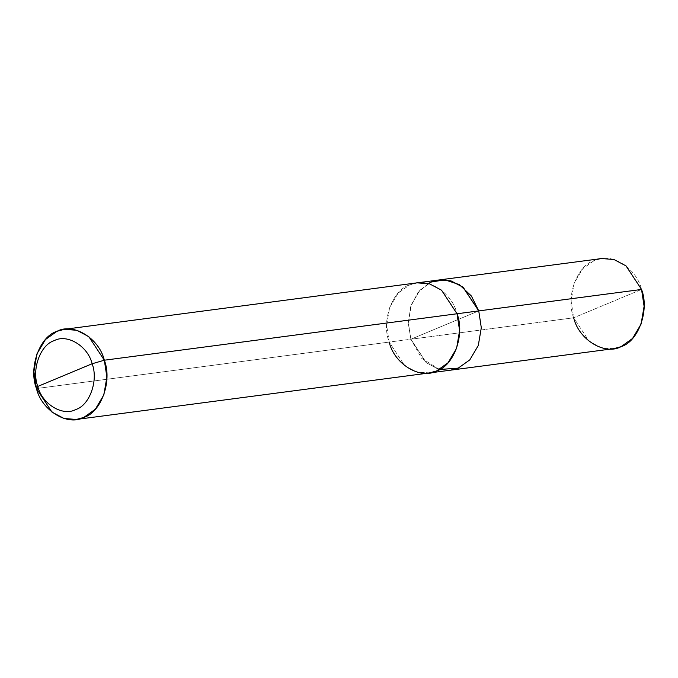 <?xml version="1.0" encoding="UTF-8"?>
<svg xmlns="http://www.w3.org/2000/svg" width="678" height="678" viewBox="0 0 678 678"><rect width="100%" height="100%" fill="white"/><g stroke="black" fill="none" stroke-linecap="round" stroke-linejoin="round"><path stroke-width="0.51" stroke-dasharray="3.39 2.54" d="M450.751 370.137L438.437 369.146L426.411 362.789L410.885 339.22L478.753 310.897L410.885 339.22L408.326 322.381L411.334 304.625L419.851 290.235L431.403 281.997L438.158 280.082L431.403 281.997L419.851 290.235L411.334 304.625L408.326 322.381L410.876 339.229L426.064 362.527L437.861 368.985L450.031 370.23L437.861 368.985L426.064 362.527L410.876 339.229L444.819 325.067L410.876 339.229L573.673 317.787L410.876 339.229L421.665 358.348L439.632 369.476M641.549 289.455L573.673 317.787L641.549 289.455C636.43 267.522 610.386 251.623 594.199 260.555C576.809 265.64 565.52 297.108 573.673 317.787L571.113 300.939L574.13 283.184L582.648 268.793L594.199 260.555L601.674 258.538M613.548 348.704L601.225 347.712L589.199 341.356L573.673 317.787M428.31 283.506L417.868 292.591L410.614 306.82L408.342 323.542L410.885 339.22L389.18 342.085L404.707 365.645L416.733 372.01L429.047 372.993L436.522 370.976L448.065 362.738L456.582 348.356L459.591 330.601L457.048 313.761C465.193 334.432 453.904 365.9 436.522 370.976C420.335 379.909 394.299 364.018 389.18 342.085L36.451 388.545L410.885 339.22L408.334 322.381L411.343 304.634L419.86 290.243L431.403 282.006L438.878 279.989M457.048 313.761L441.514 290.192L429.488 283.836L417.173 282.845L409.698 284.87L398.156 293.099L389.638 307.49L386.621 325.237L389.18 342.085C381.028 321.414 392.316 289.947 409.698 284.87C425.886 275.938 451.921 291.828 457.04 313.761L457.048 313.761C451.929 291.82 425.886 275.929 409.698 284.862C392.308 289.938 381.019 321.414 389.172 342.085L386.621 325.237L389.63 307.49L398.147 293.091L409.698 284.862L417.894 282.751M429.767 372.9L416.733 372.019L404.698 365.654L389.172 342.085"/><path stroke-width="1.02" d="M438.158 280.082L450.616 280.802L462.879 287.057L478.744 310.905L641.549 289.455L644.1 306.303L641.091 324.059L632.574 338.449L621.023 346.687L613.548 348.704L450.751 370.146L458.226 368.129L469.778 359.891L478.295 345.5L481.304 327.745L478.753 310.897L481.304 327.745L478.295 345.5L469.778 359.891L458.226 368.129L450.751 370.146L76.326 419.462L83.801 417.445L95.352 409.207L103.87 394.816L106.887 377.061L104.327 360.213L478.744 310.905L463.227 287.328L451.192 280.972L438.158 280.082M573.673 317.787C578.792 339.72 604.827 355.619 621.023 346.687C638.413 341.602 649.702 310.134 641.549 289.455L478.753 310.897L481.304 327.745L478.287 345.492L469.778 359.882L458.226 368.12L450.751 370.137M439.632 369.476L458.226 368.12L469.778 359.882L478.287 345.492L481.304 327.745L478.744 310.905L463.218 287.336L451.192 280.98L438.878 279.989L601.674 258.538L613.988 259.53L626.014 265.886L641.549 289.455M389.172 342.085C394.291 364.027 420.335 379.917 436.522 370.985C453.913 365.9 465.201 334.432 457.048 313.761L104.327 360.213L88.801 336.644L76.775 330.288L64.452 329.296L56.977 331.313L45.426 339.551L36.909 353.941L33.9 371.697L36.451 388.545L37.815 386.426C31.29 369.883 40.324 344.704 54.232 340.644C67.19 333.5 88.021 346.212 92.115 363.764L37.815 386.426C41.909 403.978 62.74 416.69 75.699 409.546C89.606 405.478 98.641 380.299 92.115 363.764L104.327 360.213C112.48 380.892 101.192 412.36 83.801 417.445C67.614 426.377 41.57 410.478 36.451 388.545L51.986 412.114L64.012 418.47L76.326 419.462M428.31 283.506L431.403 282.006L444.836 279.819L459.328 284.607L471.43 296.049L478.744 310.905L457.04 313.761L459.599 330.601L456.591 348.356L448.073 362.747L436.522 370.985L429.047 373.002M92.115 363.764C98.641 380.299 89.606 405.478 75.699 409.546C62.74 416.69 41.909 403.978 37.815 386.426L92.115 363.764C88.021 346.212 67.19 333.5 54.232 340.644C40.324 344.704 31.29 369.883 37.815 386.426L36.451 388.545C28.298 367.866 39.587 336.398 56.977 331.313C73.173 322.381 99.208 338.28 104.327 360.213L92.115 363.764M438.878 279.989L417.173 282.845L429.488 283.828L441.522 290.184L457.048 313.761M417.173 282.836L64.452 329.296"/></g></svg>
